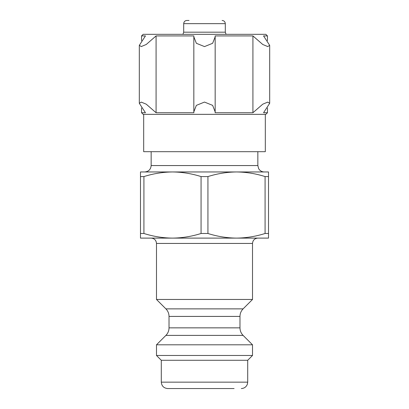 <?xml version="1.0" encoding="UTF-8"?>
<svg xmlns="http://www.w3.org/2000/svg" width="409" height="409" viewBox="0 0 409 409"><rect width="100%" height="100%" fill="white"/><g stroke="black" fill="none" stroke-linecap="round" stroke-linejoin="round"><path stroke-width="0.61" d="M156.489 243.442C156.172 240.206 154.392 238.427 151.151 238.11L172.491 238.11L140.481 238.11L140.481 233.488L143.917 233.488C153.298 236.463 162.823 238.002 172.491 238.11C182.148 237.997 191.673 236.458 201.064 233.488L207.936 233.488C217.317 236.463 226.842 238.002 236.509 238.11C246.167 237.997 255.691 236.458 265.083 233.488L268.519 233.488L268.519 238.11L236.509 238.11L257.849 238.11C254.608 238.427 252.828 240.206 252.511 243.442L156.489 243.442L156.489 299.46L252.511 299.46L252.511 243.442M172.491 238.11L236.509 238.11M140.481 233.488L140.481 176.576L143.917 176.576L143.917 233.488M265.083 233.488L265.083 176.576L268.519 176.576L268.519 233.488M207.936 233.488L207.936 176.576L201.064 176.576C191.683 173.605 182.158 172.061 172.491 171.959C162.833 172.071 153.309 173.61 143.917 176.576M201.064 233.488L201.064 176.576M140.481 176.576L140.481 171.959L268.519 171.959L268.519 176.576M265.083 176.576C255.702 173.605 246.177 172.061 236.509 171.959C226.852 172.071 217.327 173.61 207.936 176.576M161.289 382.149L247.711 382.149L247.711 360.278L161.289 360.278L161.289 382.149C161.667 386.035 163.799 388.172 167.69 388.55L234.106 388.55M156.489 355.472L252.511 355.472L252.511 344.802L156.489 344.802L156.489 355.472L161.289 360.278M156.489 299.46L165.901 308.872C167.941 310.973 168.978 313.488 169.024 316.418L169.024 327.849C168.978 330.779 167.941 333.294 165.901 335.395L156.489 344.802M151.151 151.688L151.151 165.558C150.773 169.444 148.641 171.581 144.75 171.959M143.682 114.341L143.682 151.688L265.318 151.688L265.318 114.341M267.45 112.741L263.549 112.741L269.689 103.303L267.721 102.112L262.752 104.188L252.92 112.741L215.129 112.741L215.17 111.846L212.634 105.364L204.48 102.071L196.356 105.379L193.83 111.846L193.871 112.741L156.08 112.741L146.238 104.183L141.269 102.112L139.311 103.303L145.451 112.741L141.55 112.741L143.15 114.341L265.85 114.341L267.45 112.741L267.45 107.991M156.08 112.741L156.08 35.92L146.248 44.474L141.279 46.549L139.311 45.358L145.451 35.92L141.55 35.92L141.55 40.67M252.92 112.741L252.92 35.92L215.129 35.92L215.17 36.82L212.644 43.288L204.52 46.59L196.366 43.298L193.83 36.82L193.871 35.92L156.08 35.92M267.45 40.67L267.45 35.92L263.549 35.92L269.689 45.358L267.731 46.549L262.762 44.484L252.92 35.92M189.03 20.45L186.898 20.45C184.95 20.639 183.886 21.708 183.692 23.65L225.308 23.65C225.134 21.723 224.066 20.66 222.102 20.45M225.308 23.65L225.308 32.188L183.692 32.188L183.692 23.65M183.692 32.188L182.92 34.32M141.55 35.92L143.15 34.32L265.85 34.32L267.45 35.92M165.901 335.395L243.099 335.395L252.511 344.802M169.024 327.849L239.976 327.849C240.022 330.779 241.059 333.294 243.099 335.395M169.024 316.418L239.976 316.418L239.976 327.849M165.901 308.872L243.099 308.872C241.059 310.973 240.022 313.488 239.976 316.418M151.151 165.558L257.849 165.558L258.641 168.641C259.904 170.768 261.775 171.872 264.25 171.959M247.711 382.149L247.317 384.363C246.187 387.011 244.183 388.407 241.31 388.55M247.711 360.278L252.511 355.472M243.099 308.872L252.511 299.46M257.849 165.558L257.849 151.688M141.55 112.741L141.55 107.991M139.316 103.247L139.316 45.425M215.17 111.626L215.17 37.055M193.83 111.606L193.83 37.035M269.684 103.237L269.684 45.414M225.308 32.188L226.08 34.32"/></g></svg>

